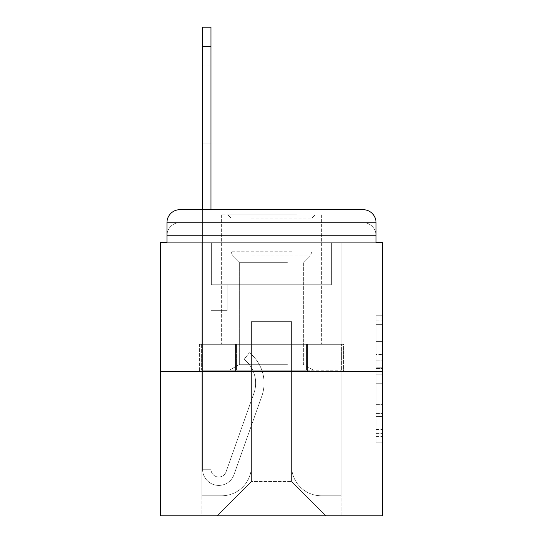 <?xml version="1.0" encoding="UTF-8"?>
<svg xmlns="http://www.w3.org/2000/svg" width="543" height="543" viewBox="0 0 543 543"><rect width="100%" height="100%" fill="white"/><g stroke="black" fill="none" stroke-linecap="round" stroke-linejoin="round"><path stroke-width="0.41" stroke-dasharray="2.71 2.04" d="M376.034 354.491L376.034 374.826L382.51 374.826L382.51 436.457L382.51 322.094L382.51 374.826L376.034 374.826L376.034 320.187L376.034 442.81L376.034 315.741L376.034 433.911L382.51 433.911L376.034 433.911L382.51 433.911L376.034 433.911L376.034 413.583L376.034 442.81L382.51 442.81L382.51 315.741L382.51 433.592L382.51 383.718L376.034 383.718L382.51 383.718L382.51 413.583L382.51 324.633L376.034 324.633L382.51 324.633L382.51 442.81L382.51 322.094L382.51 442.81L376.034 442.81L376.034 315.741L382.51 315.741L382.51 322.094L382.51 315.741L382.51 322.094L382.51 315.741L382.51 320.187L382.51 315.741L376.034 315.741L376.034 324.633L382.51 324.633L376.034 324.633L376.034 354.491L382.51 354.491M179.909 242.694L166.966 242.694L166.966 235.574L363.091 235.574L166.966 235.574L179.909 235.574L179.909 222.63L363.091 222.63L179.909 222.63L363.091 222.63L363.091 235.574L376.034 235.574L363.091 235.574L363.091 222.63L363.091 235.574L376.034 235.574L363.091 235.574L376.034 235.574L363.091 235.574L376.034 235.574L363.091 235.574L376.034 235.574L363.091 235.574L376.034 235.574L363.091 235.574L376.034 235.574L363.091 235.574L376.034 235.574L363.091 235.574L376.034 235.574L363.091 235.574L376.034 235.574L363.091 235.574L376.034 235.574L363.091 235.574L376.034 235.574L363.091 235.574L376.034 235.574L363.091 235.574L376.034 235.574L363.091 235.574L376.034 235.574L363.091 235.574L363.091 222.63L363.091 235.574L363.091 222.63L363.091 235.574L363.091 222.63L363.091 235.574L363.091 222.63L363.091 235.574L363.091 222.63L363.091 235.574L363.091 222.63L363.091 235.574L363.091 222.63L363.091 235.574L363.091 222.63L363.091 235.574L363.091 222.63L363.091 235.574L363.091 222.63L363.091 235.574L363.091 222.63L363.091 235.574L363.091 222.63L363.091 235.574L363.091 222.63L363.091 235.574L363.091 222.63L376.034 222.63L179.909 222.63L363.091 222.63L179.909 222.63L363.091 222.63L179.909 222.63L363.091 222.63L179.909 222.63L363.091 222.63L179.909 222.63L363.091 222.63L179.909 222.63L363.091 222.63L179.909 222.63L363.091 222.63L363.091 242.694L166.966 242.694L166.966 235.574L179.909 235.574L179.909 222.63L166.966 222.63A12.944 12.944 0 0 1 179.909 209.686L363.091 209.686L179.909 209.686A12.944 12.944 0 0 0 166.966 222.63L179.909 222.63A12.944 12.944 0 0 0 166.966 235.574L179.909 235.574L166.966 235.574L179.909 235.574L166.966 235.574L179.909 235.574L166.966 235.574L179.909 235.574L166.966 235.574L179.909 235.574L166.966 235.574L179.909 235.574L166.966 235.574L179.909 235.574L166.966 235.574L179.909 235.574L166.966 235.574L179.909 235.574L166.966 235.574L179.909 235.574L166.966 235.574L179.909 235.574L166.966 235.574L179.909 235.574L166.966 235.574L166.966 242.694L166.966 235.574L166.966 242.694L166.966 235.574L166.966 242.694L166.966 235.574L166.966 242.694L166.966 235.574L166.966 242.694L166.966 235.574L166.966 242.694L166.966 235.574L166.966 242.694L160.49 242.694L160.49 515.85L382.51 515.85L382.51 242.694L376.034 242.694L376.034 222.63A12.944 12.944 0 0 0 363.091 209.686A12.944 12.944 0 0 1 376.034 222.63L376.034 242.694L166.966 242.694L166.966 222.63L166.966 242.694L376.034 242.694L363.091 242.694L376.034 242.694L363.091 242.694L376.034 242.694L363.091 242.694L376.034 242.694L363.091 242.694L376.034 242.694L363.091 242.694L376.034 242.694L363.091 242.694L376.034 242.694L363.091 242.694L376.034 242.694L363.091 242.694L376.034 242.694L363.091 242.694L376.034 242.694L363.091 242.694L376.034 242.694L363.091 242.694L376.034 242.694L363.091 242.694L376.034 242.694L363.091 242.694L376.034 242.694L363.091 242.694L376.034 242.694L363.091 242.694L363.091 209.686A12.944 12.944 0 0 1 376.034 222.63A12.944 12.944 0 0 0 363.091 209.686L363.091 222.63A12.944 12.944 0 0 1 376.034 235.574A12.944 12.944 0 0 0 363.091 222.63A12.944 12.944 0 0 1 376.034 235.574A12.944 12.944 0 0 0 363.091 222.63A12.944 12.944 0 0 1 376.034 235.574A12.944 12.944 0 0 0 363.091 222.63A12.944 12.944 0 0 1 376.034 235.574A12.944 12.944 0 0 0 363.091 222.63A12.944 12.944 0 0 1 376.034 235.574A12.944 12.944 0 0 0 363.091 222.63A12.944 12.944 0 0 1 376.034 235.574A12.944 12.944 0 0 0 363.091 222.63A12.944 12.944 0 0 1 376.034 235.574A12.944 12.944 0 0 0 363.091 222.63A12.944 12.944 0 0 1 376.034 235.574L376.034 242.694L363.091 242.694L363.091 235.574L363.091 242.694L363.091 235.574L363.091 242.694L363.091 235.574L363.091 242.694L363.091 235.574L363.091 242.694L363.091 235.574L363.091 242.694L363.091 235.574L363.091 242.694L363.091 235.574L363.091 242.694L363.091 235.574L363.091 242.694L363.091 235.574L363.091 242.694L363.091 235.574L363.091 242.694L363.091 235.574L363.091 242.694L363.091 235.574L363.091 242.694L363.091 235.574L363.091 242.694L363.091 235.574L363.091 242.694L363.091 235.574L363.091 242.694L179.909 242.694L179.909 235.574L166.966 235.574L179.909 235.574L179.909 222.63A12.944 12.944 0 0 0 166.966 235.574A12.944 12.944 0 0 1 179.909 222.63A12.944 12.944 0 0 0 166.966 235.574A12.944 12.944 0 0 1 179.909 222.63A12.944 12.944 0 0 0 166.966 235.574A12.944 12.944 0 0 1 179.909 222.63A12.944 12.944 0 0 0 166.966 235.574A12.944 12.944 0 0 1 179.909 222.63A12.944 12.944 0 0 0 166.966 235.574A12.944 12.944 0 0 1 179.909 222.63A12.944 12.944 0 0 0 166.966 235.574A12.944 12.944 0 0 1 179.909 222.63A12.944 12.944 0 0 0 166.966 235.574A12.944 12.944 0 0 1 179.909 222.63L179.909 242.694L179.909 222.63L179.909 242.694L179.909 222.63L179.909 242.694L179.909 235.574L179.909 242.694L179.909 235.574L179.909 242.694L179.909 235.574L179.909 242.694L179.909 235.574L179.909 242.694L179.909 235.574L179.909 242.694L179.909 235.574L179.909 242.694L179.909 235.574L179.909 242.694L179.909 235.574L179.909 242.694L179.909 235.574L179.909 242.694L179.909 235.574L179.909 242.694L179.909 235.574L179.909 242.694L179.909 235.574L179.909 242.694L179.909 235.574L179.909 242.694L166.966 242.694L179.909 242.694M321.985 209.686L321.985 344.316L221.015 344.316L321.985 344.316L221.015 344.316L221.015 209.686L321.985 209.686L221.015 209.686L321.985 209.686L221.015 209.686L321.985 209.686L321.985 344.316L221.015 344.316L221.015 209.686M382.51 367.204L382.51 360.851L382.51 367.204L376.034 367.204L376.034 341.628L376.034 416.915L376.034 398.019L382.51 398.019L376.034 398.019L376.034 442.81L382.51 442.81L376.034 442.81L382.51 442.81L376.034 442.81L376.034 315.741L382.51 315.741L376.034 315.741L382.51 315.741L376.034 315.741L376.034 367.204L382.51 367.204M160.49 371.507L382.51 371.507M202.566 46.569L202.566 469.247L202.566 46.569L202.566 469.247L202.566 46.569L202.566 469.247L202.566 46.569L202.566 469.247L202.566 46.569L202.566 469.247L202.566 46.569L202.566 469.247L202.566 46.569L202.566 469.247L210.976 469.247L202.566 469.247A16.181 16.181 0 0 0 233.999 474.65A16.181 16.181 0 0 1 202.566 469.247A16.181 16.181 0 0 0 233.999 474.65A16.181 16.181 0 0 1 202.566 469.247L210.976 469.247L202.566 469.247A16.181 16.181 0 0 0 233.999 474.65A16.181 16.181 0 0 1 202.566 469.247A16.181 16.181 0 0 0 233.999 474.65A16.181 16.181 0 0 1 202.566 469.247L210.976 469.247L202.566 469.247A16.181 16.181 0 0 0 233.999 474.65A16.181 16.181 0 0 1 202.566 469.247A16.181 16.181 0 0 0 233.999 474.65A16.181 16.181 0 0 1 202.566 469.247L210.976 469.247L202.566 469.247A16.181 16.181 0 0 0 233.999 474.65A16.181 16.181 0 0 1 202.566 469.247A16.181 16.181 0 0 0 233.999 474.65A16.181 16.181 0 0 1 202.566 469.247L210.976 469.247L202.566 469.247A16.181 16.181 0 0 0 233.999 474.65A16.181 16.181 0 0 1 202.566 469.247A16.181 16.181 0 0 0 233.999 474.65A16.181 16.181 0 0 1 202.566 469.247L210.976 469.247L202.566 469.247A16.181 16.181 0 0 0 233.999 474.65A16.181 16.181 0 0 1 202.566 469.247A16.181 16.181 0 0 0 233.999 474.65A16.181 16.181 0 0 1 202.566 469.247L210.976 469.247L202.566 469.247A16.181 16.181 0 0 0 233.999 474.65A16.181 16.181 0 0 1 202.566 469.247A16.181 16.181 0 0 0 233.999 474.65A16.181 16.181 0 0 1 202.566 469.247L210.976 469.247L202.566 469.247A16.181 16.181 0 0 0 233.999 474.65A16.181 16.181 0 0 1 202.566 469.247A16.181 16.181 0 0 0 233.999 474.65A16.181 16.181 0 0 1 202.566 469.247L210.976 469.247L202.566 469.247A16.181 16.181 0 0 0 233.999 474.65A16.181 16.181 0 0 1 202.566 469.247A16.181 16.181 0 0 0 233.999 474.65A16.181 16.181 0 0 1 202.566 469.247L210.976 469.247L202.566 469.247A16.181 16.181 0 0 0 233.999 474.65A16.181 16.181 0 0 1 202.566 469.247A16.181 16.181 0 0 0 233.999 474.65A16.181 16.181 0 0 1 202.566 469.247L210.976 469.247L202.566 469.247A16.181 16.181 0 0 0 233.999 474.65A16.181 16.181 0 0 1 202.566 469.247A16.181 16.181 0 0 0 233.999 474.65A16.181 16.181 0 0 1 202.566 469.247A16.181 16.181 0 0 0 233.999 474.65A16.181 16.181 0 0 1 202.566 469.247A16.181 16.181 0 0 0 233.999 474.65A16.181 16.181 0 0 1 202.566 469.247A16.181 16.181 0 0 0 233.999 474.65A16.181 16.181 0 0 1 202.566 469.247A16.181 16.181 0 0 0 233.999 474.65A16.181 16.181 0 0 1 202.566 469.247A16.181 16.181 0 0 0 233.999 474.65A16.181 16.181 0 0 1 202.566 469.247A16.181 16.181 0 0 0 233.999 474.65L261.828 396.132A38.838 38.838 0 0 0 249.359 352.733A38.838 38.838 0 0 1 261.828 396.132A38.838 38.838 0 0 0 249.359 352.733A38.838 38.838 0 0 1 261.828 396.132A38.838 38.838 0 0 0 249.359 352.733A38.838 38.838 0 0 1 261.828 396.132A38.838 38.838 0 0 0 249.359 352.733A38.838 38.838 0 0 1 261.828 396.132A38.838 38.838 0 0 0 249.359 352.733A38.838 38.838 0 0 1 261.828 396.132A38.838 38.838 0 0 0 249.359 352.733A38.838 38.838 0 0 1 261.828 396.132A38.838 38.838 0 0 0 249.359 352.733A38.838 38.838 0 0 1 261.828 396.132A38.838 38.838 0 0 0 249.359 352.733A38.838 38.838 0 0 1 261.828 396.132A38.838 38.838 0 0 0 249.359 352.733A38.838 38.838 0 0 1 261.828 396.132A38.838 38.838 0 0 0 249.359 352.733A38.838 38.838 0 0 1 261.828 396.132A38.838 38.838 0 0 0 249.359 352.733A38.838 38.838 0 0 1 261.828 396.132A38.838 38.838 0 0 0 249.359 352.733A38.838 38.838 0 0 1 261.828 396.132A38.838 38.838 0 0 0 249.359 352.733A38.838 38.838 0 0 1 261.828 396.132A38.838 38.838 0 0 0 249.359 352.733A38.838 38.838 0 0 1 261.828 396.132A38.838 38.838 0 0 0 249.359 352.733A38.838 38.838 0 0 1 261.828 396.132A38.838 38.838 0 0 0 249.359 352.733A38.838 38.838 0 0 1 261.828 396.132A38.838 38.838 0 0 0 249.359 352.733A38.838 38.838 0 0 1 261.828 396.132A38.838 38.838 0 0 0 249.359 352.733A38.838 38.838 0 0 1 261.828 396.132A38.838 38.838 0 0 0 249.359 352.733A38.838 38.838 0 0 1 261.828 396.132A38.838 38.838 0 0 0 249.359 352.733A38.838 38.838 0 0 1 261.828 396.132A38.838 38.838 0 0 0 249.359 352.733A38.838 38.838 0 0 1 261.828 396.132A38.838 38.838 0 0 0 249.359 352.733A38.838 38.838 0 0 1 261.828 396.132A38.838 38.838 0 0 0 249.359 352.733A38.838 38.838 0 0 1 261.828 396.132A38.838 38.838 0 0 0 249.359 352.733A38.838 38.838 0 0 1 261.828 396.132A38.838 38.838 0 0 0 249.359 352.733A38.838 38.838 0 0 1 261.828 396.132A38.838 38.838 0 0 0 249.359 352.733A38.838 38.838 0 0 1 261.828 396.132A38.838 38.838 0 0 0 249.359 352.733A38.838 38.838 0 0 1 261.828 396.132A38.838 38.838 0 0 0 249.359 352.733L244.133 359.323A30.422 30.422 0 0 1 253.893 393.315L226.064 471.84A7.765 7.765 0 0 1 210.976 469.247L210.976 284.77L227.164 284.77L210.976 284.77L227.164 284.77L210.976 284.77L210.976 469.247A7.765 7.765 0 0 0 226.064 471.84L253.893 393.315A30.422 30.422 0 0 0 244.133 359.323L249.359 352.733L244.133 359.323A30.422 30.422 0 0 1 253.893 393.315L226.064 471.84A7.765 7.765 0 0 1 210.976 469.247L210.976 310.664L210.976 469.247A7.765 7.765 0 0 0 226.064 471.84L253.893 393.315A30.422 30.422 0 0 0 244.133 359.323L249.359 352.733L244.133 359.323A30.422 30.422 0 0 1 253.893 393.315L226.064 471.84A7.765 7.765 0 0 1 210.976 469.247L210.976 284.77L227.164 284.77L210.976 284.77L227.164 284.77L210.976 284.77L210.976 469.247A7.765 7.765 0 0 0 226.064 471.84L253.893 393.315A30.422 30.422 0 0 0 244.133 359.323L249.359 352.733L244.133 359.323A30.422 30.422 0 0 1 253.893 393.315L226.064 471.84A7.765 7.765 0 0 1 210.976 469.247L210.976 310.664L210.976 469.247A7.765 7.765 0 0 0 226.064 471.84L253.893 393.315A30.422 30.422 0 0 0 244.133 359.323L249.359 352.733L244.133 359.323A30.422 30.422 0 0 1 253.893 393.315L226.064 471.84L253.893 393.315A30.422 30.422 0 0 0 244.133 359.323A30.422 30.422 0 0 1 253.893 393.315L226.064 471.84L253.893 393.315A30.422 30.422 0 0 0 244.133 359.323A30.422 30.422 0 0 1 253.893 393.315L226.064 471.84L253.893 393.315A30.422 30.422 0 0 0 244.133 359.323A30.422 30.422 0 0 1 253.893 393.315L226.064 471.84L253.893 393.315A30.422 30.422 0 0 0 244.133 359.323A30.422 30.422 0 0 1 253.893 393.315L226.064 471.84L253.893 393.315A30.422 30.422 0 0 0 244.133 359.323A30.422 30.422 0 0 1 253.893 393.315L226.064 471.84L253.893 393.315A30.422 30.422 0 0 0 244.133 359.323A30.422 30.422 0 0 1 253.893 393.315L226.064 471.84L253.893 393.315A30.422 30.422 0 0 0 244.133 359.323A30.422 30.422 0 0 1 253.893 393.315L226.064 471.84L253.893 393.315A30.422 30.422 0 0 0 244.133 359.323A30.422 30.422 0 0 1 253.893 393.315L226.064 471.84L253.893 393.315A30.422 30.422 0 0 0 244.133 359.323A30.422 30.422 0 0 1 253.893 393.315L226.064 471.84L253.893 393.315A30.422 30.422 0 0 0 244.133 359.323A30.422 30.422 0 0 1 253.893 393.315L226.064 471.84L253.893 393.315A30.422 30.422 0 0 0 244.133 359.323A30.422 30.422 0 0 1 253.893 393.315L226.064 471.84L253.893 393.315A30.422 30.422 0 0 0 244.133 359.323A30.422 30.422 0 0 1 253.893 393.315L226.064 471.84L253.893 393.315A30.422 30.422 0 0 0 244.133 359.323A30.422 30.422 0 0 1 253.893 393.315L226.064 471.84L253.893 393.315A30.422 30.422 0 0 0 244.133 359.323A30.422 30.422 0 0 1 253.893 393.315L226.064 471.84L253.893 393.315A30.422 30.422 0 0 0 244.133 359.323A30.422 30.422 0 0 1 253.893 393.315L226.064 471.84L253.893 393.315A30.422 30.422 0 0 0 244.133 359.323A30.422 30.422 0 0 1 253.893 393.315L226.064 471.84L253.893 393.315A30.422 30.422 0 0 0 244.133 359.323A30.422 30.422 0 0 1 253.893 393.315L226.064 471.84L253.893 393.315A30.422 30.422 0 0 0 244.133 359.323A30.422 30.422 0 0 1 253.893 393.315L226.064 471.84L253.893 393.315A30.422 30.422 0 0 0 244.133 359.323A30.422 30.422 0 0 1 253.893 393.315L226.064 471.84A7.765 7.765 0 0 1 210.976 469.247L210.976 284.77L227.164 284.77L210.976 284.77L227.164 284.77L210.976 284.77L210.976 469.247A7.765 7.765 0 0 0 226.064 471.84A7.765 7.765 0 0 1 210.976 469.247A7.765 7.765 0 0 0 226.064 471.84A7.765 7.765 0 0 1 210.976 469.247L210.976 310.664L210.976 469.247A7.765 7.765 0 0 0 226.064 471.84A7.765 7.765 0 0 1 210.976 469.247A7.765 7.765 0 0 0 226.064 471.84A7.765 7.765 0 0 1 210.976 469.247L210.976 310.664L227.164 310.664L210.976 310.664L227.164 310.664L227.164 284.77L227.164 310.664L210.976 310.664L210.976 284.77L227.164 284.77L210.976 284.77L227.164 284.77L210.976 284.77L210.976 310.664L227.164 310.664L210.976 310.664L227.164 310.664L227.164 284.77L227.164 310.664L210.976 310.664L210.976 284.77L210.976 310.664L227.164 310.664L210.976 310.664L227.164 310.664L227.164 284.77L227.164 310.664L210.976 310.664L227.164 310.664L210.976 310.664L227.164 310.664L227.164 284.77L227.164 310.664L210.976 310.664L227.164 310.664L210.976 310.664L227.164 310.664L227.164 284.77L227.164 310.664L210.976 310.664L227.164 310.664L210.976 310.664L227.164 310.664L227.164 284.77L227.164 310.664L210.976 310.664L227.164 310.664L210.976 310.664L227.164 310.664L210.976 310.664L227.164 310.664L210.976 310.664L227.164 310.664L210.976 310.664L227.164 310.664L210.976 310.664L227.164 310.664L210.976 310.664L227.164 310.664L210.976 310.664L227.164 310.664L210.976 310.664L227.164 310.664L210.976 310.664L227.164 310.664L210.976 310.664L227.164 310.664L210.976 310.664L227.164 310.664L210.976 310.664L227.164 310.664L210.976 310.664L227.164 310.664L227.164 284.77L227.164 310.664L227.164 284.77L227.164 310.664L227.164 284.77L227.164 310.664L227.164 284.77L227.164 310.664L227.164 284.77L227.164 310.664L227.164 284.77L227.164 310.664L227.164 284.77L227.164 310.664L227.164 284.77L227.164 310.664L227.164 284.77L227.164 310.664L227.164 284.77L227.164 310.664L227.164 284.77L227.164 310.664L227.164 284.77L227.164 310.664L227.164 284.77L227.164 310.664L227.164 284.77L227.164 310.664L227.164 284.77L227.164 310.664L210.976 310.664L210.976 469.247A7.765 7.765 0 0 0 226.064 471.84A7.765 7.765 0 0 1 210.976 469.247A7.765 7.765 0 0 0 226.064 471.84A7.765 7.765 0 0 1 210.976 469.247A7.765 7.765 0 0 0 226.064 471.84A7.765 7.765 0 0 1 210.976 469.247A7.765 7.765 0 0 0 226.064 471.84A7.765 7.765 0 0 1 210.976 469.247A7.765 7.765 0 0 0 226.064 471.84A7.765 7.765 0 0 1 210.976 469.247A7.765 7.765 0 0 0 226.064 471.84A7.765 7.765 0 0 1 210.976 469.247A7.765 7.765 0 0 0 226.064 471.84A7.765 7.765 0 0 1 210.976 469.247A7.765 7.765 0 0 0 226.064 471.84A7.765 7.765 0 0 1 210.976 469.247A7.765 7.765 0 0 0 226.064 471.84A7.765 7.765 0 0 1 210.976 469.247A7.765 7.765 0 0 0 226.064 471.84A7.765 7.765 0 0 1 210.976 469.247A7.765 7.765 0 0 0 226.064 471.84A7.765 7.765 0 0 1 210.976 469.247A7.765 7.765 0 0 0 226.064 471.84A7.765 7.765 0 0 1 210.976 469.247A7.765 7.765 0 0 0 226.064 471.84A7.765 7.765 0 0 1 210.976 469.247A7.765 7.765 0 0 0 226.064 471.84A7.765 7.765 0 0 1 210.976 469.247A7.765 7.765 0 0 0 226.064 471.84A7.765 7.765 0 0 1 210.976 469.247A7.765 7.765 0 0 0 226.064 471.84L253.893 393.315A30.422 30.422 0 0 0 244.133 359.323L249.359 352.733A38.838 38.838 0 0 1 261.828 396.132L233.999 474.65A16.181 16.181 0 0 1 202.566 469.247L202.566 209.686L210.976 209.686L210.976 284.77L227.164 284.77L210.976 284.77L227.164 284.77L210.976 284.77L210.976 469.247A7.765 7.765 0 0 0 226.064 471.84A7.765 7.765 0 0 1 210.976 469.247A7.765 7.765 0 0 0 226.064 471.84L253.893 393.315A30.422 30.422 0 0 0 244.133 359.323A30.422 30.422 0 0 1 253.893 393.315A30.422 30.422 0 0 0 244.133 359.323L249.359 352.733A38.838 38.838 0 0 1 261.828 396.132L233.999 474.65A16.181 16.181 0 0 1 202.566 469.247L202.566 27.15L202.566 46.569L202.566 27.15L210.976 27.15L210.976 284.77L210.976 27.15L210.976 284.77L227.164 284.77L227.164 310.664L227.164 284.77L227.164 310.664L210.976 310.664L210.976 469.247L202.566 469.247L202.566 27.15L210.976 27.15L210.976 284.77L227.164 284.77L210.976 284.77L210.976 310.664L210.976 27.15L210.976 284.77L227.164 284.77L210.976 284.77L227.164 284.77L227.164 310.664L210.976 310.664L210.976 469.247L202.566 469.247L202.566 27.15L202.566 46.569L202.566 27.15L210.976 27.15L210.976 469.247A7.765 7.765 0 0 0 226.064 471.84L253.893 393.315A30.422 30.422 0 0 0 244.133 359.323L249.359 352.733A38.838 38.838 0 0 1 261.828 396.132L233.999 474.65A16.181 16.181 0 0 1 202.566 469.247L202.566 27.15L210.976 27.15L210.976 284.77L210.976 27.15L210.976 284.77L227.164 284.77L227.164 310.664L210.976 310.664L210.976 284.77L227.164 284.77L210.976 284.77L210.976 469.247A7.765 7.765 0 0 0 226.064 471.84A7.765 7.765 0 0 1 210.976 469.247L202.566 469.247L202.566 27.15L202.566 46.569L202.566 27.15L210.976 27.15L210.976 284.77L210.976 27.15L210.976 284.77L227.164 284.77L210.976 284.77L227.164 284.77L227.164 310.664L210.976 310.664L210.976 469.247L202.566 469.247L202.566 27.15L210.976 27.15L210.976 46.569L210.976 27.15L202.566 27.15L202.566 46.569L202.566 27.15L210.976 27.15L202.566 27.15L202.566 46.569L202.566 27.15L210.976 27.15L202.566 27.15L202.566 46.569L202.566 27.15L210.976 27.15L202.566 27.15L202.566 46.569L202.566 27.15L210.976 27.15L202.566 27.15L202.566 46.569L202.566 27.15L210.976 27.15L202.566 27.15L202.566 46.569L202.566 27.15L210.976 27.15L202.566 27.15L202.566 46.569L210.976 46.569L210.976 310.664L210.976 27.15L202.566 27.15L202.566 46.569L210.976 46.569L210.976 284.77L227.164 284.77L227.164 310.664L227.164 284.77L210.976 284.77L227.164 284.77L210.976 284.77L210.976 469.247A7.765 7.765 0 0 0 226.064 471.84L253.893 393.315A30.422 30.422 0 0 0 244.133 359.323A30.422 30.422 0 0 1 253.893 393.315A30.422 30.422 0 0 0 244.133 359.323L249.359 352.733A38.838 38.838 0 0 1 261.828 396.132L233.999 474.65A16.181 16.181 0 0 1 202.566 469.247L202.566 46.569L210.976 46.569L210.976 27.15L202.566 27.15L210.976 27.15L202.566 27.15L202.566 46.569L210.976 46.569L210.976 284.77L210.976 27.15L202.566 27.15L202.566 46.569L210.976 46.569L210.976 284.77L227.164 284.77L227.164 310.664L227.164 284.77L227.164 310.664L210.976 310.664L210.976 469.247A7.765 7.765 0 0 0 226.064 471.84L253.893 393.315A30.422 30.422 0 0 0 244.133 359.323L249.359 352.733A38.838 38.838 0 0 1 261.828 396.132L233.999 474.65A16.181 16.181 0 0 1 202.566 469.247L202.566 46.569L210.976 46.569L210.976 27.15L202.566 27.15L210.976 27.15L202.566 27.15L202.566 46.569L210.976 46.569L210.976 284.77L227.164 284.77L210.976 284.77L210.976 310.664L210.976 27.15L202.566 27.15L202.566 46.569L210.976 46.569L210.976 284.77L227.164 284.77L210.976 284.77L227.164 284.77L227.164 310.664L210.976 310.664L210.976 469.247L202.566 469.247L202.566 46.569L210.976 46.569L210.976 27.15L202.566 27.15L210.976 27.15L202.566 27.15L202.566 46.569L210.976 46.569L210.976 469.247L202.566 469.247L202.566 46.569L210.976 46.569L210.976 284.77L227.164 284.77L227.164 310.664L210.976 310.664L210.976 284.77L227.164 284.77L210.976 284.77L210.976 469.247A7.765 7.765 0 0 0 226.064 471.84A7.765 7.765 0 0 1 210.976 469.247A7.765 7.765 0 0 0 226.064 471.84L253.893 393.315A30.422 30.422 0 0 0 244.133 359.323A30.422 30.422 0 0 1 253.893 393.315A30.422 30.422 0 0 0 244.133 359.323L249.359 352.733A38.838 38.838 0 0 1 261.828 396.132L233.999 474.65A16.181 16.181 0 0 1 202.566 469.247L202.566 46.569L210.976 46.569L210.976 284.77L227.164 284.77L210.976 284.77L227.164 284.77L227.164 310.664L210.976 310.664L210.976 469.247L202.566 469.247L202.566 46.569L210.976 46.569L210.976 310.664L210.976 284.77L227.164 284.77L227.164 310.664L227.164 284.77L210.976 284.77L227.164 284.77L210.976 284.77L210.976 469.247L202.566 469.247L202.566 46.569L210.976 46.569L210.976 284.77L227.164 284.77L227.164 310.664L227.164 284.77L227.164 310.664L210.976 310.664L210.976 469.247A7.765 7.765 0 0 0 226.064 471.84L253.893 393.315A30.422 30.422 0 0 0 244.133 359.323L249.359 352.733A38.838 38.838 0 0 1 261.828 396.132L233.999 474.65A16.181 16.181 0 0 1 202.566 469.247L202.566 46.569L210.976 46.569L210.976 284.77L227.164 284.77L210.976 284.77L210.976 310.664L210.976 284.77L227.164 284.77L210.976 284.77L227.164 284.77L227.164 310.664L210.976 310.664L210.976 469.247A7.765 7.765 0 0 0 226.064 471.84A7.765 7.765 0 0 1 210.976 469.247L202.566 469.247L202.566 46.569L210.976 46.569L210.976 469.247L202.566 469.247L202.566 46.569L210.976 46.569L210.976 284.77L227.164 284.77L227.164 310.664L210.976 310.664L210.976 284.77L227.164 284.77L210.976 284.77L210.976 469.247A7.765 7.765 0 0 0 226.064 471.84L253.893 393.315A30.422 30.422 0 0 0 244.133 359.323A30.422 30.422 0 0 1 253.893 393.315A30.422 30.422 0 0 0 244.133 359.323L249.359 352.733A38.838 38.838 0 0 1 261.828 396.132L233.999 474.65A16.181 16.181 0 0 1 202.566 469.247L202.566 46.569L210.976 46.569L210.976 284.77L227.164 284.77L210.976 284.77L227.164 284.77L227.164 310.664L210.976 310.664L210.976 469.247A7.765 7.765 0 0 0 226.064 471.84L253.893 393.315A30.422 30.422 0 0 0 244.133 359.323L249.359 352.733A38.838 38.838 0 0 1 261.828 396.132L233.999 474.65A16.181 16.181 0 0 1 202.566 469.247L202.566 46.569L210.976 46.569M291.564 466.009A29.777 29.777 0 0 0 321.341 495.786A29.777 29.777 0 0 1 291.564 466.009L291.564 321.666L291.564 466.009A29.777 29.777 0 0 0 321.341 495.786L341.085 495.786L321.341 495.786A29.777 29.777 0 0 1 291.564 466.009L291.564 321.666L251.436 321.666L291.564 321.666L291.564 466.009A29.777 29.777 0 0 0 321.341 495.786L341.085 495.786L321.341 495.786A29.777 29.777 0 0 1 291.564 466.009L291.564 321.666L251.436 321.666L251.436 466.009L251.436 321.666L291.564 321.666L291.564 466.009A29.777 29.777 0 0 0 321.341 495.786L341.085 495.786L321.341 495.786A29.777 29.777 0 0 1 291.564 466.009L291.564 321.666L251.436 321.666L251.436 466.009A29.777 29.777 0 0 1 221.659 495.786A29.777 29.777 0 0 0 251.436 466.009L251.436 321.666L291.564 321.666L291.564 466.009A29.777 29.777 0 0 0 321.341 495.786L341.085 495.786L321.341 495.786A29.777 29.777 0 0 1 291.564 466.009L291.564 321.666L251.436 321.666L251.436 466.009A29.777 29.777 0 0 1 221.659 495.786L201.915 495.786L221.659 495.786A29.777 29.777 0 0 0 251.436 466.009L251.436 321.666L291.564 321.666L291.564 466.009A29.777 29.777 0 0 0 321.341 495.786L341.085 495.786L321.341 495.786A29.777 29.777 0 0 1 291.564 466.009L291.564 321.666L251.436 321.666L251.436 466.009A29.777 29.777 0 0 1 221.659 495.786L201.915 495.786L221.659 495.786A29.777 29.777 0 0 0 251.436 466.009L251.436 321.666L291.564 321.666L291.564 466.009A29.777 29.777 0 0 0 321.341 495.786L341.085 495.786L321.341 495.786A29.777 29.777 0 0 1 291.564 466.009L291.564 321.666L251.436 321.666L251.436 466.009A29.777 29.777 0 0 1 221.659 495.786L201.915 495.786L221.659 495.786A29.777 29.777 0 0 0 251.436 466.009L251.436 321.666L291.564 321.666L291.564 466.009A29.777 29.777 0 0 0 321.341 495.786L341.085 495.786L321.341 495.786A29.777 29.777 0 0 1 291.564 466.009L291.564 321.666L251.436 321.666L251.436 466.009A29.777 29.777 0 0 1 221.659 495.786L201.915 495.786L221.659 495.786A29.777 29.777 0 0 0 251.436 466.009L251.436 321.666L291.564 321.666L291.564 466.009A29.777 29.777 0 0 0 321.341 495.786L341.085 495.786L321.341 495.786A29.777 29.777 0 0 1 291.564 466.009L291.564 321.666L251.436 321.666L251.436 466.009A29.777 29.777 0 0 1 221.659 495.786L201.915 495.786L221.659 495.786A29.777 29.777 0 0 0 251.436 466.009L251.436 321.666L291.564 321.666L291.564 466.009A29.777 29.777 0 0 0 321.341 495.786L341.085 495.786L321.341 495.786A29.777 29.777 0 0 1 291.564 466.009L291.564 321.666L251.436 321.666L251.436 466.009A29.777 29.777 0 0 1 221.659 495.786L201.915 495.786L221.659 495.786A29.777 29.777 0 0 0 251.436 466.009L251.436 321.666L291.564 321.666L291.564 466.009A29.777 29.777 0 0 0 321.341 495.786L341.085 495.786L321.341 495.786A29.777 29.777 0 0 1 291.564 466.009L291.564 321.666L251.436 321.666L251.436 466.009A29.777 29.777 0 0 1 221.659 495.786L201.915 495.786L221.659 495.786A29.777 29.777 0 0 0 251.436 466.009L251.436 321.666L291.564 321.666L291.564 466.009A29.777 29.777 0 0 0 321.341 495.786L341.085 495.786L321.341 495.786A29.777 29.777 0 0 1 291.564 466.009L291.564 321.666L251.436 321.666L251.436 466.009A29.777 29.777 0 0 1 221.659 495.786L201.915 495.786L221.659 495.786A29.777 29.777 0 0 0 251.436 466.009L251.436 321.666L291.564 321.666L291.564 466.009A29.777 29.777 0 0 0 321.341 495.786L341.085 495.786L321.341 495.786A29.777 29.777 0 0 1 291.564 466.009L291.564 321.666L251.436 321.666L251.436 466.009A29.777 29.777 0 0 1 221.659 495.786L201.915 495.786L221.659 495.786A29.777 29.777 0 0 0 251.436 466.009L251.436 321.666L291.564 321.666L291.564 466.009A29.777 29.777 0 0 0 321.341 495.786L341.085 495.786L321.341 495.786A29.777 29.777 0 0 1 291.564 466.009L291.564 321.666L251.436 321.666L251.436 466.009A29.777 29.777 0 0 1 221.659 495.786L201.915 495.786L221.659 495.786A29.777 29.777 0 0 0 251.436 466.009L251.436 321.666L291.564 321.666L291.564 466.009A29.777 29.777 0 0 0 321.341 495.786L341.085 495.786L321.341 495.786A29.777 29.777 0 0 1 291.564 466.009L291.564 321.666L251.436 321.666L251.436 466.009A29.777 29.777 0 0 1 221.659 495.786L201.915 495.786L221.659 495.786A29.777 29.777 0 0 0 251.436 466.009L251.436 321.666L291.564 321.666L291.564 466.009M201.915 242.694L201.915 495.786L221.659 495.786A29.777 29.777 0 0 0 251.436 466.009A29.777 29.777 0 0 1 221.659 495.786L201.915 495.786L201.915 242.694L211.627 242.694L211.627 284.77L331.373 284.77L211.627 284.77L331.373 284.77L211.627 284.77L331.373 284.77L211.627 284.77L331.373 284.77L211.627 284.77L331.373 284.77L211.627 284.77L331.373 284.77L211.627 284.77L331.373 284.77L211.627 284.77L331.373 284.77L211.627 284.77L331.373 284.77L211.627 284.77L331.373 284.77L211.627 284.77L331.373 284.77L211.627 284.77L331.373 284.77L211.627 284.77L331.373 284.77L211.627 284.77L331.373 284.77L211.627 284.77L331.373 284.77L211.627 284.77L331.373 284.77L211.627 284.77L211.627 242.694L201.915 242.694L201.915 495.786L201.915 242.694L211.627 242.694L211.627 284.77L211.627 242.694L201.915 242.694L201.915 495.786L201.915 242.694L211.627 242.694L211.627 284.77L211.627 242.694L201.915 242.694L201.915 495.786L201.915 242.694L211.627 242.694L211.627 284.77L211.627 242.694L201.915 242.694L201.915 495.786L201.915 242.694L211.627 242.694L211.627 284.77L211.627 242.694L201.915 242.694L201.915 495.786L201.915 242.694L211.627 242.694L211.627 284.77L211.627 242.694L201.915 242.694L201.915 495.786L201.915 242.694L211.627 242.694L211.627 284.77L211.627 242.694L201.915 242.694L201.915 495.786L201.915 242.694L211.627 242.694L211.627 284.77L211.627 242.694L201.915 242.694L201.915 495.786L201.915 242.694L211.627 242.694L211.627 284.77L211.627 242.694L201.915 242.694L201.915 495.786L201.915 242.694L211.627 242.694L211.627 284.77L211.627 242.694L201.915 242.694L201.915 495.786L201.915 242.694L211.627 242.694L211.627 284.77L211.627 242.694L201.915 242.694L201.915 495.786L201.915 242.694L211.627 242.694L211.627 284.77L211.627 242.694L201.915 242.694L201.915 495.786L201.915 242.694L211.627 242.694L211.627 284.77L211.627 242.694L201.915 242.694L201.915 495.786L201.915 242.694L211.627 242.694L211.627 284.77L211.627 242.694L201.915 242.694L201.915 495.786L221.659 495.786A29.777 29.777 0 0 0 251.436 466.009L251.436 321.666L251.436 466.009A29.777 29.777 0 0 1 221.659 495.786A29.777 29.777 0 0 0 251.436 466.009L251.436 321.666L291.564 321.666L251.436 321.666L251.436 466.009A29.777 29.777 0 0 1 221.659 495.786L201.915 495.786L201.915 242.694L211.627 242.694L211.627 284.77L211.627 242.694L201.915 242.694L201.915 515.85L217.125 515.85L201.915 515.85L201.915 242.694L211.627 242.694L211.627 284.77L211.627 242.694L201.915 242.694M331.373 242.694L331.373 284.77L331.373 242.694L341.085 242.694L341.085 495.786L321.341 495.786L341.085 495.786L341.085 242.694L331.373 242.694L331.373 284.77L331.373 242.694L341.085 242.694L341.085 495.786L341.085 242.694L331.373 242.694L331.373 284.77L331.373 242.694L341.085 242.694L341.085 495.786L341.085 242.694L331.373 242.694L331.373 284.77L331.373 242.694L341.085 242.694L341.085 495.786L341.085 242.694L331.373 242.694L331.373 284.77L331.373 242.694L341.085 242.694L341.085 495.786L341.085 242.694L331.373 242.694L331.373 284.77L331.373 242.694L341.085 242.694L341.085 495.786L341.085 242.694L331.373 242.694L331.373 284.77L331.373 242.694L341.085 242.694L341.085 495.786L341.085 242.694L331.373 242.694L331.373 284.77L331.373 242.694L341.085 242.694L341.085 495.786L341.085 242.694L331.373 242.694L331.373 284.77L331.373 242.694L341.085 242.694L341.085 495.786L341.085 242.694L331.373 242.694L331.373 284.77L331.373 242.694L341.085 242.694L341.085 495.786L341.085 242.694L331.373 242.694L331.373 284.77L331.373 242.694L341.085 242.694L341.085 495.786L341.085 242.694L331.373 242.694L331.373 284.77L331.373 242.694L341.085 242.694L341.085 495.786L341.085 242.694L331.373 242.694L331.373 284.77L331.373 242.694L341.085 242.694L341.085 495.786L341.085 242.694L331.373 242.694L331.373 284.77L331.373 242.694L341.085 242.694L341.085 495.786L341.085 242.694L331.373 242.694L331.373 284.77L331.373 242.694L341.085 242.694L341.085 495.786L341.085 242.694L331.373 242.694L331.373 284.77L331.373 242.694L341.085 242.694L341.085 515.85L217.125 515.85L341.085 515.85L341.085 242.694L331.373 242.694M291.564 321.666L291.564 481.546L291.564 321.666L251.436 321.666L251.436 481.546L291.564 481.546L251.436 481.546L251.436 321.666L251.436 481.546L217.125 515.85L251.436 481.546L217.125 515.85L251.436 481.546L251.436 321.666L291.564 321.666L291.564 481.546L325.875 515.85L291.564 481.546L325.875 515.85L291.564 481.546L291.564 321.666L251.436 321.666L291.564 321.666M235.438 371.507L343.624 371.507L235.438 371.507L235.438 344.316L199.376 344.316L343.624 344.316L235.438 344.316L235.438 371.507L235.438 344.316L199.376 344.316L199.376 371.507L199.376 344.316L307.562 344.316L307.562 371.507L343.624 371.507L307.562 371.507L307.562 344.316L343.624 344.316L343.624 371.507L343.624 344.316L235.438 344.316L235.438 371.507M179.909 209.686A12.944 12.944 0 0 0 166.966 222.63A12.944 12.944 0 0 1 179.909 209.686L179.909 222.63L179.909 209.686M307.562 344.316L307.562 371.507L307.562 344.316M376.034 374.826L382.51 374.826L376.034 374.826M376.034 320.187L376.034 315.741L376.034 320.187L382.51 320.187L376.034 320.187M376.034 416.603L376.034 390.071L376.034 416.603L382.51 416.603L376.034 416.603M376.034 390.071L376.034 383.718L382.51 383.718L376.034 383.718L376.034 390.071L382.51 390.071L376.034 390.071M376.034 341.628L376.034 324.633L376.034 341.628L382.51 341.628L376.034 341.628M376.034 315.741L382.51 315.741L376.034 315.741L376.034 322.094L376.034 315.741L382.51 315.741M376.034 442.81L382.51 442.81L376.034 442.81L376.034 436.457L376.034 442.81M210.976 143.929L210.976 65.988L210.976 146.895L210.976 68.954L202.566 68.954L202.566 65.988L202.566 68.954L210.976 68.954L210.976 146.895L210.976 68.954L202.566 68.954L202.566 65.988L202.566 68.954L210.976 68.954L210.976 146.895L210.976 68.954L202.566 68.954L202.566 65.988L202.566 68.954L210.976 68.954L210.976 146.895L210.976 68.954L202.566 68.954L202.566 65.988L202.566 68.954L210.976 68.954L210.976 146.895L210.976 68.954L202.566 68.954L202.566 65.988L202.566 68.954L210.976 68.954L210.976 146.895L210.976 68.954L202.566 68.954L202.566 65.988L202.566 68.954L210.976 68.954L210.976 146.895L210.976 68.954L202.566 68.954L202.566 65.988L202.566 68.954L210.976 68.954L210.976 146.895L210.976 68.954L202.566 68.954L202.566 65.988L202.566 68.954L210.976 68.954L210.976 146.895L210.976 68.954L202.566 68.954L202.566 65.988L202.566 68.954L210.976 68.954L210.976 146.895L210.976 68.954L202.566 68.954L202.566 65.988L202.566 68.954L210.976 68.954L210.976 146.895L210.976 68.954L202.566 68.954L202.566 65.988L202.566 68.954L210.976 68.954L210.976 146.895L210.976 68.954L202.566 68.954L202.566 65.988L202.566 68.954L210.976 68.954L210.976 146.895L210.976 68.954L202.566 68.954L202.566 65.988L202.566 68.954L210.976 68.954L210.976 146.895L210.976 68.954L202.566 68.954L202.566 65.988L202.566 68.954L210.976 68.954L210.976 146.895L210.976 68.954L202.566 68.954L202.566 65.988L202.566 68.954L210.976 68.954L210.976 146.895L210.976 143.929L202.566 143.929L202.566 65.988L202.566 68.954L210.976 68.954L202.566 68.954L202.566 146.895L202.566 143.929L210.976 143.929L202.566 143.929L202.566 68.954L202.566 146.895L202.566 143.929L210.976 143.929L202.566 143.929L202.566 68.954L202.566 146.895L202.566 143.929L210.976 143.929L202.566 143.929L202.566 68.954L202.566 146.895L202.566 143.929L210.976 143.929L202.566 143.929L202.566 68.954L202.566 146.895L202.566 143.929L210.976 143.929L202.566 143.929L202.566 68.954L202.566 146.895L202.566 143.929L210.976 143.929L202.566 143.929L202.566 68.954L202.566 146.895L202.566 143.929L210.976 143.929L202.566 143.929L202.566 68.954L202.566 146.895L202.566 143.929L210.976 143.929L202.566 143.929L202.566 68.954L202.566 146.895L202.566 143.929L210.976 143.929L202.566 143.929L202.566 68.954L202.566 146.895L202.566 143.929L210.976 143.929L202.566 143.929L202.566 68.954L202.566 146.895L202.566 143.929L210.976 143.929L202.566 143.929L202.566 68.954L202.566 146.895L202.566 143.929L210.976 143.929L202.566 143.929L202.566 68.954L202.566 146.895L202.566 143.929L210.976 143.929L202.566 143.929L202.566 68.954L202.566 146.895L202.566 143.929L210.976 143.929L202.566 143.929L202.566 68.954L202.566 146.895L202.566 143.929L210.976 143.929L202.566 143.929L202.566 68.954L202.566 146.895L202.566 143.929L210.976 143.929M293.349 214.865L227.809 214.865L293.349 214.865M251.273 218.096L311.954 218.096L251.273 218.096M292.534 370.211L229.424 370.211L292.534 370.211M287.43 364.312L239.646 364.312L287.43 364.312M287.43 262.303L239.646 262.303L287.43 262.303M296.58 214.865L221.334 214.865L296.58 214.865M296.58 344.316L221.334 344.316L296.58 344.316M201.616 370.211L306.442 370.211L201.616 370.211L201.616 344.316L341.384 344.316L201.616 344.316L236.558 344.316L236.558 370.211L341.384 370.211L236.558 370.211L236.558 344.316L306.442 344.316L306.442 370.211L341.384 370.211L306.442 370.211L306.442 344.316L341.384 344.316L341.384 370.211L341.384 344.316L201.616 344.316L201.616 370.211M236.558 344.316L236.558 370.211L236.558 344.316M306.442 344.316L306.442 370.211L306.442 344.316M376.034 413.583L382.51 413.583L376.034 413.583M376.034 404.053L382.51 404.053M376.034 344.961L382.51 344.961L376.034 344.961M376.034 322.094L382.51 322.094M376.034 436.457L382.51 436.457M376.034 429.465L382.51 429.465M376.034 329.078L382.51 329.078M376.034 368.473L382.51 368.473L376.034 368.473M376.034 404.372L382.51 404.372L376.034 404.372M376.034 416.915L382.51 416.915L376.034 416.915M376.034 360.851L382.51 360.851L376.034 360.851M291.727 251.823L231.046 251.823L291.727 251.823M251.938 255.027L310.63 255.027L251.938 255.027M376.034 242.694L376.034 235.574L376.034 242.694M376.034 433.592L382.51 433.592M376.034 433.911L382.51 433.911M376.034 324.633L382.51 324.633M202.566 146.895L210.976 146.895L202.566 146.895M202.566 65.988L210.976 65.988L202.566 65.988M311.954 218.096L315.191 214.865L311.954 218.096L311.954 251.823L310.63 255.027L303.354 262.303L303.354 364.312L313.576 370.211L303.354 364.312L303.354 262.303L310.63 255.027L311.954 251.823L311.954 218.096M221.334 214.865L221.334 344.316L221.334 214.865M321.666 214.865L321.666 344.316L321.666 214.865M231.046 251.823L231.046 218.096L227.809 214.865L231.046 218.096L231.046 251.823L232.37 255.027L239.646 262.303L239.646 364.312L229.424 370.211L239.646 364.312L239.646 262.303L232.37 255.027L231.046 251.823"/><path stroke-width="0.81" d="M166.966 222.63L166.966 242.694L166.966 222.63A12.944 12.944 0 0 1 179.909 209.686L202.566 209.686L202.566 27.15L210.976 27.15L210.976 209.686L221.015 209.686M382.51 371.507L160.49 371.507L160.49 515.85L382.51 515.85L382.51 242.694L376.034 242.694L376.034 222.63A12.944 12.944 0 0 0 363.091 209.686L179.909 209.686M160.49 371.507L160.49 242.694L166.966 242.694M321.985 209.686L363.091 209.686M376.034 242.694L376.034 222.63M202.566 46.569L210.976 46.569"/></g></svg>
